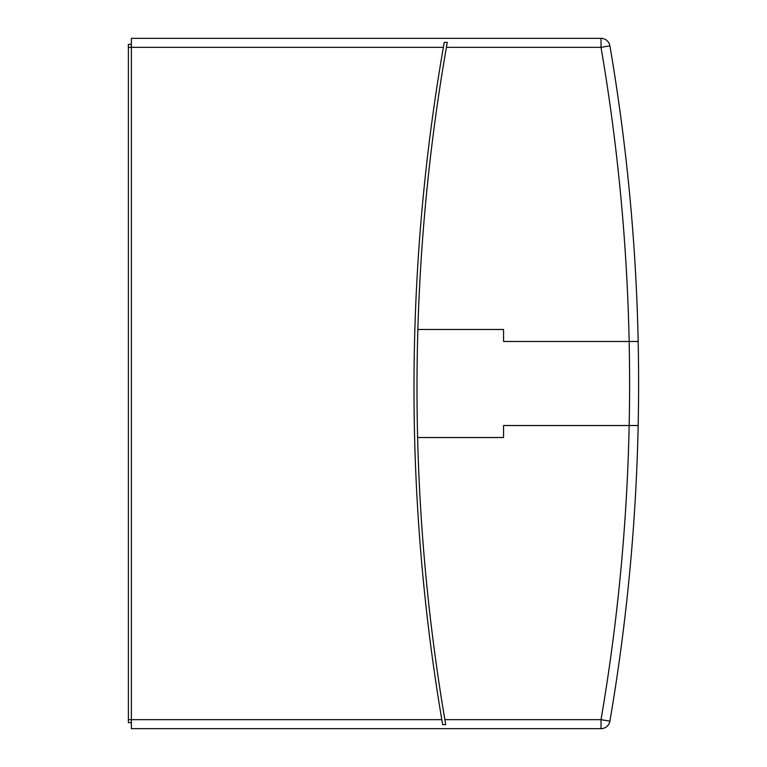 <?xml version="1.0" encoding="UTF-8"?>
<svg xmlns="http://www.w3.org/2000/svg" width="767" height="767" viewBox="0 0 767 767"><rect width="100%" height="100%" fill="white"/><g stroke="black" fill="none" stroke-linecap="round" stroke-linejoin="round"><path stroke-width="1.15" d="M417.862 329.474L503.555 329.474L503.555 341.478L629.161 341.478A1990.614 1990.614 0 0 0 601.021 47.353L446.413 47.353L447.286 42.377A1987.613 1987.613 0 0 0 444.86 719.647A1987.613 1987.613 0 0 0 445.704 724.623L444.86 719.647L601.021 719.647A1990.614 1990.614 0 0 0 629.161 425.522L503.555 425.522L503.555 437.526L417.612 437.526M445.704 724.623L442.664 724.623L441.811 719.647A1990.614 1990.614 0 0 1 443.364 47.353L444.237 42.377L447.286 42.377M620.282 113.363L618.298 99.231M619.027 104.312L618.183 98.397M618.135 98.071L617.349 92.692M617.349 92.654L616.035 83.862M615.728 81.868L618.212 98.598M624.146 623.581L623.197 631.327M624.578 146.996L624.856 149.402M624.932 149.996L625.038 150.898M620.378 114.101L619.142 105.175M625.047 150.955L625.469 154.666M622.267 128.338L622.583 130.812M623.005 134.148L624.539 146.66M624.99 150.533L623.811 140.639M629.161 341.478L638.173 341.478A1999.617 1999.617 0 0 1 609.899 721.162A9.003 9.003 0 0 1 601.021 728.65L131.387 728.65L131.387 38.35L601.021 38.35A9.003 9.003 0 0 1 609.899 45.838A1999.617 1999.617 0 0 1 638.173 425.522L629.161 425.522A1990.614 1990.614 0 0 0 629.161 341.478M128.386 722.648L131.387 722.648L128.386 722.648L128.386 44.352L131.387 44.352M623.408 629.611L622.44 637.319M621.577 643.925L620.656 650.867M621.721 642.861L622.277 638.566M623.456 629.208L625.038 616.102M618.787 664.375L617.349 674.346M632.19 341.478L638.173 341.478A1999.617 1999.617 0 0 0 609.899 45.838A9.003 9.003 0 0 0 601.021 38.35L601.021 47.353L609.899 45.838M601.021 719.647L609.899 721.162A9.003 9.003 0 0 1 601.021 728.65L601.021 719.647M128.386 719.647L441.811 719.647M443.364 47.353L128.386 47.353"/></g></svg>
